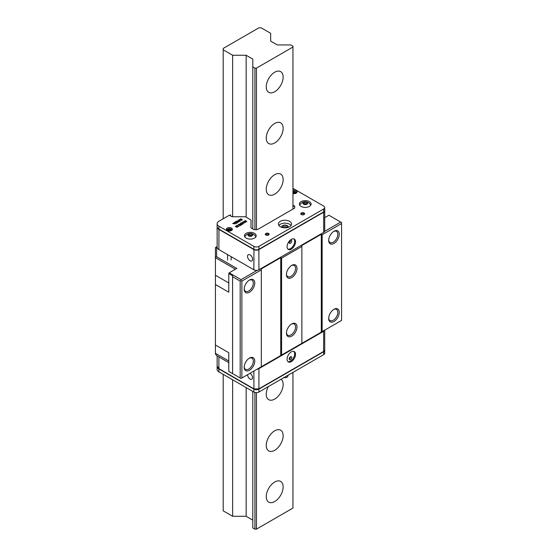<?xml version="1.0" encoding="UTF-8"?>
<svg xmlns="http://www.w3.org/2000/svg" width="557" height="557" viewBox="0 0 557 557"><rect width="100%" height="100%" fill="white"/><g stroke="black" fill="none" stroke-linecap="round" stroke-linejoin="round"><path stroke-width="0.84" d="M274.698 501.537A11.948 6.9 120 0 0 282.503 491.009A11.948 6.9 120 0 0 280.672 481.429A11.948 6.9 120 0 0 274.698 482.021A11.948 6.9 120 0 0 266.894 492.555A11.948 6.9 120 0 0 268.725 502.129A11.948 6.9 120 0 0 274.698 501.537M274.698 450.314A11.948 6.9 120 0 0 282.503 439.779A11.948 6.9 120 0 0 280.672 430.206A11.948 6.9 120 0 0 274.698 430.798A11.948 6.9 120 0 0 266.894 441.325A11.948 6.9 120 0 0 268.725 450.905A11.948 6.9 120 0 0 274.698 450.314M268.314 386.628A11.948 6.9 120 0 0 268.725 399.675A11.948 6.9 120 0 0 274.698 399.084A11.948 6.9 120 0 0 282.385 388.946A11.948 6.9 120 0 0 281.083 379.254M274.698 194.184A11.948 6.9 120 0 0 282.503 183.657A11.948 6.9 120 0 0 280.672 174.076A11.948 6.9 120 0 0 274.698 174.668A11.948 6.9 120 0 0 266.894 185.203A11.948 6.9 120 0 0 268.725 194.776A11.948 6.9 120 0 0 274.698 194.184M274.698 142.961A11.948 6.9 120 0 0 282.503 132.427A11.948 6.9 120 0 0 280.672 122.853A11.948 6.9 120 0 0 274.698 123.445A11.948 6.9 120 0 0 266.894 133.979A11.948 6.9 120 0 0 268.725 143.553A11.948 6.9 120 0 0 274.698 142.961M274.698 91.738A11.948 6.9 120 0 0 282.503 81.204A11.948 6.9 120 0 0 280.672 71.63A11.948 6.9 120 0 0 274.698 72.222A11.948 6.9 120 0 0 266.894 82.749A11.948 6.9 120 0 0 268.725 92.33A11.948 6.9 120 0 0 274.698 91.738M254.925 229.651L254.925 68.121L252.794 66.889L252.794 59.084L246.152 55.254L232.638 55.254L223.197 49.803L223.197 48.438L258.852 27.85L261.219 27.85L270.66 33.302L270.66 41.107L277.295 44.936L290.817 44.936L292.947 46.168L292.947 209.098M292.947 372.403L292.947 508.075L256.443 529.15L254.925 529.15L252.794 527.918L252.794 391.418M223.197 49.803L223.197 218.797M223.197 374.332L223.197 510.832L232.638 516.283L232.638 379.777M232.638 55.254L232.638 216.736M246.152 387.581L246.152 516.283L232.638 516.283M246.152 55.254L246.152 217.181M252.794 520.113L246.152 516.283M252.794 66.889L252.794 228.899M254.925 392.462L254.925 529.15M254.925 68.121L256.443 68.121L256.443 229.651M256.443 392.643L256.443 529.15M292.947 47.046L256.443 68.121M249.473 370.28A7.471 4.31 -60 0 1 244.196 367.23A7.471 4.31 -60 0 1 249.473 358.081L249.473 358.081A7.471 4.31 -60 0 1 254.758 361.131A7.471 4.31 -60 0 1 249.473 370.28M244.21 366.791A6.454 3.725 120 0 0 245.533 369.354A6.454 3.725 120 0 0 248.756 369.033A6.454 3.725 120 0 0 252.969 363.352A6.454 3.725 120 0 0 251.98 358.179A6.454 3.725 120 0 0 249.104 358.311M291.722 336.129A7.471 4.31 -60 0 1 286.444 333.079A7.471 4.31 -60 0 1 291.722 323.93L291.722 323.93A7.471 4.31 -60 0 1 297.006 326.98A7.471 4.31 -60 0 1 291.722 336.129M286.458 332.64A6.454 3.725 120 0 0 287.781 335.203A6.454 3.725 120 0 0 291.005 334.882A6.454 3.725 120 0 0 295.224 329.201A6.454 3.725 120 0 0 294.235 324.028A6.454 3.725 120 0 0 291.353 324.16M333.977 321.493A7.471 4.31 -60 0 1 328.693 318.444A7.471 4.31 -60 0 1 333.977 309.295L333.977 309.295A7.471 4.31 -60 0 1 339.255 312.345A7.471 4.31 -60 0 1 333.977 321.493M328.707 318.005A6.454 3.725 120 0 0 330.029 320.567A6.454 3.725 120 0 0 333.253 320.247A6.454 3.725 120 0 0 337.472 314.566A6.454 3.725 120 0 0 336.484 309.393A6.454 3.725 120 0 0 333.601 309.525M249.473 292.223A7.471 4.31 -60 0 1 244.196 289.174A7.471 4.31 -60 0 1 249.473 280.025L249.473 280.025A7.471 4.31 -60 0 1 254.758 283.074A7.471 4.31 -60 0 1 249.473 292.223M244.21 288.735A6.454 3.725 120 0 0 245.533 291.297A6.454 3.725 120 0 0 248.756 290.977A6.454 3.725 120 0 0 252.969 285.288A6.454 3.725 120 0 0 251.98 280.122A6.454 3.725 120 0 0 249.104 280.255M291.722 277.588A7.471 4.31 -60 0 1 286.444 274.538A7.471 4.31 -60 0 1 291.722 265.39L291.722 265.39A7.471 4.31 -60 0 1 297.006 268.439A7.471 4.31 -60 0 1 291.722 277.588M286.458 274.1A6.454 3.725 120 0 0 287.781 276.662A6.454 3.725 120 0 0 291.005 276.342A6.454 3.725 120 0 0 295.224 270.653A6.454 3.725 120 0 0 294.235 265.487A6.454 3.725 120 0 0 291.353 265.619M333.977 243.437A7.471 4.31 -60 0 1 328.693 240.387A7.471 4.31 -60 0 1 333.977 231.239L333.977 231.239A7.471 4.31 -60 0 1 339.255 234.288A7.471 4.31 -60 0 1 333.977 243.437M328.707 239.949A6.454 3.725 120 0 0 330.029 242.511A6.454 3.725 120 0 0 333.253 242.191A6.454 3.725 120 0 0 337.472 236.509A6.454 3.725 120 0 0 336.484 231.336A6.454 3.725 120 0 0 333.601 231.468M228.774 362.621L216.617 355.603L215.42 353.939L215.42 284.516L228.774 292.223L228.774 273.536L229.192 272.805L236.802 268.411L216.617 256.763L215.42 257.049L215.42 257.682L215.42 257.167M215.42 345.006L228.774 352.713L228.774 371.401L232.575 373.594L232.575 275.729L228.774 273.536M215.42 257.049L215.42 247.58L216.617 246.89L216.617 256.763M235.402 269.219L215.42 257.682L215.42 284.516M217.133 246.591L216.617 246.89M229.192 272.805L241.028 279.635L257.111 270.347M324.64 231.357L340.731 222.069L328.902 215.239L324.717 217.655M340.731 222.069L341.58 222.556L341.58 223.531L322.141 234.755L321.298 234.267L301.866 245.484L301.866 246.459L281.584 258.17L280.742 257.682L261.303 268.899L261.303 269.88L241.87 281.097L241.028 280.61L240.178 281.097L232.575 276.711M232.575 373.594L241.028 378.475L341.58 320.421L341.58 223.531M322.141 331.645L322.141 234.755M321.298 332.132L321.298 234.267M301.866 343.349L301.866 246.459M281.584 355.06L281.584 258.17M280.742 355.547L280.742 257.682M261.303 366.764L261.303 269.88M241.87 377.987L241.87 281.097M240.178 377.987L240.178 281.097M228.774 361.013L215.42 353.305M241.028 280.61L241.028 279.635M283.966 377.59A2.869 1.657 0 0 0 286.994 377.207A2.869 1.657 0 0 0 287.753 376.428L288.317 375.077M249.146 235.736A1.789 1.037 0 0 0 248.986 235.827L250.908 235.541A1.789 1.037 0 0 0 249.146 235.736M251.534 235.757A1.789 1.037 0 0 0 250.908 235.541L251.667 235.695M252.593 234.741A2.319 1.337 180 0 1 250.761 236.307A2.319 1.337 180 0 1 248.046 235.249A2.319 1.337 180 0 1 249.877 233.682A2.319 1.337 180 0 1 252.593 234.741M249.926 233.822L251.882 234.212L252.279 235.388L250.713 236.168L248.756 235.778L248.366 234.608L249.926 233.822L249.926 235.346M244.802 236.864A5.674 3.279 180 0 1 244.934 236.607A6.211 6.211 0 0 1 255.705 236.607A5.674 3.279 180 0 1 255.837 236.864M251.882 235.583L251.882 234.212M304.066 204.029A1.789 1.037 0 0 0 303.913 204.113L305.828 203.827A1.789 1.037 0 0 0 304.066 204.029M306.461 204.05A1.789 1.037 0 0 0 305.828 203.827L306.594 203.98M307.52 203.033A2.319 1.337 180 0 1 305.682 204.6A2.319 1.337 180 0 1 302.966 203.542A2.319 1.337 180 0 1 304.804 201.968A2.319 1.337 180 0 1 307.52 203.033M304.853 202.114L306.81 202.504L307.199 203.674L305.64 204.461L303.683 204.071L303.287 202.894L304.853 202.114L304.853 203.632M299.729 205.15A5.674 3.279 180 0 1 299.854 204.899A6.211 6.211 0 0 1 310.632 204.899A5.674 3.279 180 0 1 310.757 205.15M306.81 203.876L306.81 202.504M294.904 192.771A1.198 0.689 0 0 0 294.388 192.604A1.198 0.689 0 0 0 293.233 192.792A1.198 0.689 0 0 0 293.17 192.833L295.015 192.701M292.947 191.65A1.553 0.898 180 0 1 294.479 191.392A1.553 0.898 180 0 1 295.593 192.485A1.553 0.898 180 0 1 293.706 193.126A1.553 0.898 180 0 1 292.947 192.868M292.947 191.949L293.72 191.49L295.057 191.692L295.426 192.457L294.465 193.028L292.947 192.464M293.72 192.506L293.72 191.49M295.057 192.68L295.057 191.692M323.666 354.67L323.666 351.739A3.586 2.068 0 0 0 324.717 350.276L324.717 353.208A3.586 2.068 180 0 1 323.666 354.67L258.935 392.037A3.586 2.068 180 0 1 253.867 392.037L218.887 371.839A5.974 3.446 180 0 1 217.133 369.402L217.133 366.471A5.974 3.446 0 0 0 218.887 368.915L218.887 371.839M323.666 351.739L258.935 389.113L258.935 392.037M253.867 392.037L253.867 389.113L218.887 368.915M253.867 389.113A3.586 2.068 0 0 0 258.935 389.113M247.6 374.68A3.481 2.012 -120 0 0 250.065 379.025A3.481 2.012 -120 0 0 251.806 379.199A3.481 2.012 -120 0 0 252.342 376.407A3.481 2.012 -120 0 0 250.065 373.336A3.481 2.012 -120 0 0 249.996 373.294M291.722 357.497A1.789 1.037 120 0 0 290.455 356.765A1.789 1.037 120 0 0 289.187 358.959A1.789 1.037 120 0 0 290.455 359.69A1.789 1.037 120 0 0 291.722 357.497M289.257 358.457A0.836 0.48 120 0 0 289.918 358.423A0.836 0.48 120 0 0 290.371 357.497A0.836 0.48 120 0 0 290.051 357.079M295.523 354.329A5.974 3.446 120 0 0 294.291 351.592A5.974 3.446 120 0 0 289.682 353.194A5.974 3.446 120 0 0 287.078 359.202A5.974 3.446 120 0 0 288.317 361.939A5.974 3.446 120 0 0 292.919 360.337A5.974 3.446 120 0 0 295.523 354.329M287.92 361.646A5.974 3.446 120 0 0 292.348 359.55A5.974 3.446 120 0 0 294.681 353.841A5.974 3.446 120 0 0 293.838 351.397M324.64 330.197A3.586 2.068 180 0 1 323.666 331.248L258.935 368.623A3.586 2.068 180 0 1 257.111 369.187M250.065 254.897A3.586 2.068 -120 0 0 248.276 254.723A3.586 2.068 -120 0 0 247.726 257.599A3.586 2.068 -120 0 0 250.065 260.753A3.586 2.068 -120 0 0 251.861 260.934A3.586 2.068 -120 0 0 252.405 258.058A3.586 2.068 -120 0 0 250.065 254.897M281.814 227.347A3.224 1.866 180 0 1 283.416 225.313A3.224 1.866 180 0 1 287.245 225.627A3.224 1.866 180 0 1 288.115 227.347M287.885 227.416A2.987 1.727 0 0 0 287.955 227.061A2.987 1.727 0 0 0 287.078 225.843A2.987 1.727 0 0 0 283.819 225.467A2.987 1.727 0 0 0 281.974 227.061A2.987 1.727 0 0 0 282.044 227.416M289.187 242.56A1.789 1.037 120 0 0 290.455 243.291A1.789 1.037 120 0 0 291.722 241.097A1.789 1.037 120 0 0 290.455 240.359A1.789 1.037 120 0 0 289.187 242.56M289.257 242.051A0.836 0.48 120 0 0 289.918 242.017A0.836 0.48 120 0 0 290.371 241.097A0.836 0.48 120 0 0 290.051 240.673M287.078 246.702A5.974 3.446 120 0 0 288.317 249.439A5.974 3.446 120 0 0 292.919 247.837A5.974 3.446 120 0 0 295.523 241.829A5.974 3.446 120 0 0 294.291 239.092A5.974 3.446 120 0 0 289.682 240.694A5.974 3.446 120 0 0 287.078 246.702M287.92 249.146A5.974 3.446 120 0 0 292.348 247.05A5.974 3.446 120 0 0 294.681 241.341A5.974 3.446 120 0 0 293.838 238.897M287.516 227.514A2.987 1.727 0 0 0 287.078 227.193A2.987 1.727 0 0 0 282.413 227.514M323.666 232.408L323.666 212.21L258.935 249.585A3.586 2.068 180 0 1 253.867 249.585L218.887 229.387A5.974 3.446 180 0 1 217.133 226.95L217.133 247.141A5.974 3.446 180 0 0 218.887 249.585L253.867 269.783A3.586 2.068 0 0 0 258.935 269.783L323.666 232.408A3.586 2.068 0 0 0 324.717 230.946L324.717 210.748A3.586 2.068 180 0 1 323.666 212.21L323.666 208.993A3.586 2.068 0 0 0 324.717 207.531A3.586 2.068 0 0 0 323.666 206.069L292.947 188.336M304.059 212.997A1.915 1.107 0 0 0 301.978 212.753A1.915 1.107 0 0 0 300.794 213.777A1.915 1.107 0 0 0 301.358 214.556A1.915 1.107 0 0 0 303.44 214.793A1.915 1.107 0 0 0 304.623 213.777A1.915 1.107 0 0 0 304.059 212.997M304.421 214.264A1.915 1.107 0 0 0 304.059 213.972A1.915 1.107 0 0 0 300.996 214.264M268.571 233.48A1.915 1.107 0 0 0 266.49 233.244A1.915 1.107 0 0 0 265.306 234.267A1.915 1.107 0 0 0 265.87 235.047A1.915 1.107 0 0 0 267.952 235.284A1.915 1.107 0 0 0 269.128 234.267A1.915 1.107 0 0 0 268.571 233.48M268.934 234.755A1.915 1.107 0 0 0 268.571 234.462A1.915 1.107 0 0 0 265.501 234.755M289.612 221.338A6.573 3.795 0 0 0 282.448 220.516A6.573 3.795 0 0 0 278.389 224.018A6.573 3.795 0 0 0 280.317 226.699A6.573 3.795 0 0 0 287.482 227.528A6.573 3.795 0 0 0 291.534 224.018A6.573 3.795 0 0 0 289.612 221.338M291.026 225.481A6.573 3.795 0 0 0 289.612 224.262A6.573 3.795 0 0 0 278.897 225.481M309.386 201.627A5.855 3.384 0 0 0 303.001 200.896A5.855 3.384 0 0 0 299.387 204.015A5.855 3.384 0 0 0 301.1 206.41A5.855 3.384 0 0 0 307.485 207.141A5.855 3.384 0 0 0 311.098 204.015A5.855 3.384 0 0 0 309.386 201.627M300.481 204.001A5.855 3.384 0 0 0 299.638 204.99M254.458 233.334A5.855 3.384 0 0 0 248.081 232.603A5.855 3.384 0 0 0 244.467 235.729A5.855 3.384 0 0 0 246.18 238.118A5.855 3.384 0 0 0 252.558 238.849A5.855 3.384 0 0 0 256.178 235.729A5.855 3.384 0 0 0 254.458 233.334M245.553 235.715A5.855 3.384 0 0 0 244.711 236.704M231.475 228.071A2.987 1.727 0 0 0 228.224 227.695A2.987 1.727 0 0 0 226.379 229.289A2.987 1.727 0 0 0 227.249 230.507A2.987 1.727 0 0 0 230.507 230.883A2.987 1.727 0 0 0 232.353 229.289A2.987 1.727 0 0 0 231.475 228.071M292.947 193.516A2.987 1.727 0 0 0 297.076 191.921A2.987 1.727 0 0 0 296.206 190.696A2.987 1.727 0 0 0 292.947 190.327M255.928 236.704A5.855 3.384 0 0 0 255.085 235.715M310.848 204.99A5.855 3.384 0 0 0 310.005 204.001M235.291 223.935L232.652 223.489L234.476 223.002L234.351 222.417L235.27 223.949L232.652 223.392M234.434 223.03L234.177 222.515M240.192 220.064L240.206 221.247L240.192 220.161L240.206 221.247L238.319 221.254L238.312 220.071L240.192 220.064L240.206 221.15L238.319 221.157L238.312 220.071M244.001 223.329L241.362 222.884L243.186 222.396L243.061 221.804L244.001 223.329L241.362 222.786M243.144 222.417L242.887 221.902M253.867 249.292L253.867 246.361A3.586 2.068 0 0 0 258.935 246.361L258.935 249.292A3.586 2.068 180 0 1 253.867 249.292L218.887 229.094A5.974 3.446 180 0 1 217.133 226.65L217.133 223.726A5.974 3.446 0 0 1 218.887 221.289L229.352 215.246L231.907 216.729L245.456 216.77L251.033 220.022L250.963 227.841L251.033 220.022M217.133 223.726A5.974 3.446 0 0 0 218.887 226.163L218.887 229.094M253.867 246.361L218.887 226.163M258.935 246.361L323.666 208.993M292.947 205.171L294.716 206.194L294.716 208.074L257.348 229.651L254.089 229.651L250.963 227.841M246.835 221.783L244.607 221.282L245.317 222.57L243.291 221.672L244.906 222.222L244.3 221.087L246.243 221.456L245.282 220.516L246.835 221.686L244.669 221.394M245.338 222.654L243.291 221.672M244.836 222.187L244.265 221.108M246.069 221.421L245.122 220.614M242.831 224.005L241.835 224.596L240.443 224.415L240.485 223.287L241.042 222.967L242.831 224.005L241.835 224.499L240.443 224.318L240.485 223.287M240.993 225.16L239.983 225.738L240.652 225.049L240.102 224.729L239.252 225.32L239.921 224.624L239.232 224.227L238.201 224.61L239.211 224.025L240.993 225.16M240.568 225.098L240.102 224.826M239.83 224.673L239.232 224.325M238.981 226.323L237.031 225.286L238.981 226.323M238.361 226.581L235.736 226.469L236.983 227.374L235.193 226.344L237.811 226.455L236.572 225.55L238.361 226.678L235.924 226.581M237.143 227.284L235.193 226.344M237.63 226.441L236.412 225.641M239.475 219.458L241.383 219.354L240.68 218.762L242.469 219.792L241.627 219.59L241.334 220.544L241.411 219.479L239.475 219.458L241.404 219.576M241.209 219.347L240.52 218.852M238.842 221.888L237.24 222.354L237.393 221.609L235.91 221.512L237.721 221.421L237.052 220.851L238.842 221.888L237.24 222.257L237.393 221.609M237.254 221.7L235.91 221.512M237.637 221.47L236.892 220.948M237.331 222.856L236.321 223.441L236.99 222.744L236.44 222.431L235.402 222.911L236.252 222.32L235.562 221.923L234.532 222.306L235.541 221.728L237.331 222.856M236.899 222.793L236.44 222.528M236.168 222.368L235.562 222.02M258.935 249.292L323.666 211.918A3.586 2.068 180 0 0 324.717 210.455L324.717 207.531M292.947 205.617L294.716 206.633L294.716 206.194M294.716 206.633L294.716 208.074M230.772 214.863L229.735 215.462M243.639 223.127L243.284 222.549L242.643 222.918L243.639 223.127M243.569 223.113L243.284 222.647L242.768 222.946M241.063 223.169L240.394 223.608L240.61 224.227L242.483 223.991L241.063 223.169L240.394 223.705L240.61 224.325M240.394 223.705L240.61 224.227M242.399 224.039L241.063 223.266M239.232 224.227L238.382 224.812M240.102 224.729L239.252 225.32M240.993 225.063L239.983 225.738M238.821 226.316L237.031 225.286M242.469 219.792L241.627 219.493L241.564 220.412M240.018 221.052L240.032 220.161L238.5 220.175L238.48 221.066L240.018 221.052L240.032 220.161L238.5 220.273L238.48 221.164M238.5 220.273L238.48 221.066M240.018 221.15L240.032 220.259M238.5 221.874L237.902 221.526L237.4 222.166L238.5 221.874M238.417 221.923L237.902 221.623L237.4 222.166M237.574 221.811L237.4 222.264M235.562 221.923L234.72 222.515M236.44 222.431L235.59 223.016M237.331 222.758L236.321 223.441M234.929 223.74L234.574 223.162L233.933 223.531L234.929 223.74M234.859 223.726L234.574 223.26L234.058 223.552M230.173 230.138A1.198 0.689 0 0 0 229.658 229.978A1.198 0.689 0 0 0 228.509 230.159A1.198 0.689 0 0 0 228.44 230.208L230.292 230.069M228.976 230.501A1.553 0.898 180 0 1 227.862 229.407A1.553 0.898 180 0 1 229.749 228.76A1.553 0.898 180 0 1 230.87 229.853A1.553 0.898 180 0 1 228.976 230.501M230.702 229.825L229.735 230.396L228.398 230.201L228.029 229.435L228.99 228.864L230.326 229.059L230.702 229.825M228.99 229.874L228.99 228.864M230.326 230.048L230.326 229.059M228.774 282.956L215.42 275.242M218.887 356.912L218.887 368.623L253.867 388.821A3.586 2.068 0 0 0 258.935 388.821L323.666 351.446A3.586 2.068 0 0 0 324.717 349.984L323.589 351.613L323.666 331.248M253.867 371.059L253.943 388.981L218.887 368.623A5.974 3.446 0 0 1 217.133 366.179L217.133 355.902M258.935 368.623L258.935 388.821L254.124 388.967A3.224 1.866 180 0 0 258.685 388.967L323.408 351.592M219.138 368.769L217.133 366.179M258.935 269.783L258.866 249.334M253.867 269.783L253.943 249.334M218.887 249.585L218.957 229.136M296.867 192.555A3.704 3.704 0 0 0 292.947 191.483M324.717 330.155L324.717 349.984M232.144 229.923A3.704 3.704 0 0 0 226.588 229.923M227.569 260.022L227.569 254.598M231.155 260.022L231.155 256.666"/></g></svg>
